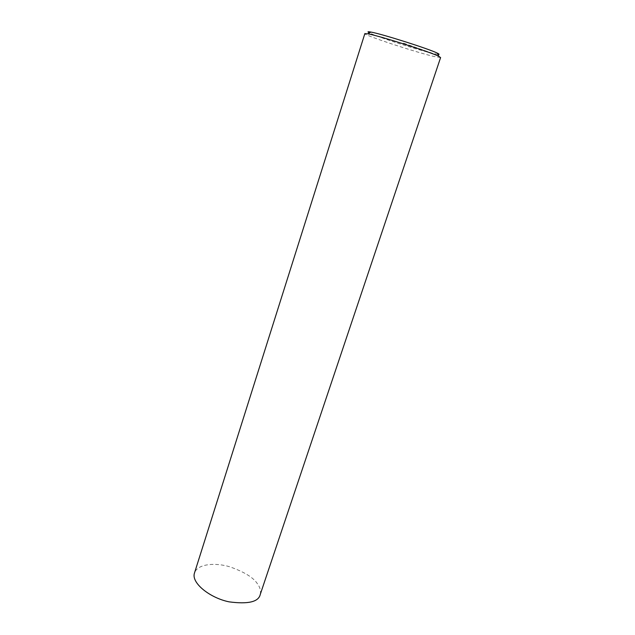 <?xml version="1.0" encoding="UTF-8"?>
<svg xmlns="http://www.w3.org/2000/svg" width="635" height="635" viewBox="0 0 635 635"><rect width="100%" height="100%" fill="white"/><g stroke="black" fill="none" stroke-linecap="round" stroke-linejoin="round"><path stroke-width="0.48" stroke-dasharray="3.17 2.38" d="M440.603 57.571L433.816 56.452C414.957 52.022 364.331 35.338 364.839 33.663M437.952 54.412L432.713 53.372C417.187 49.784 376.745 36.719 369.443 32.917M260.294 594.336C260.961 590.701 260.04 587.24 257.532 583.946C253.579 577.652 244.34 571.937 229.83 566.817C215.702 562.443 197.025 563.578 194.358 573.421M403.471 43.148L432.713 53.372"/><path stroke-width="0.95" d="M364.839 33.663L367.895 33.822C379.309 35.806 430.443 52.03 438.841 56.332L440.603 57.571L260.294 594.336C258.691 601.885 248.285 604.393 229.076 601.845C210.177 598.019 191.421 583.208 194.358 573.421L364.879 33.544M369.443 32.917C367.101 31.742 367.586 31.456 370.888 32.067C381.691 33.877 429.458 49.038 437.38 53.165C439.444 54.165 439.634 54.578 437.952 54.412M367.895 33.822L370.888 32.067M438.841 56.332L437.38 53.165"/></g></svg>
